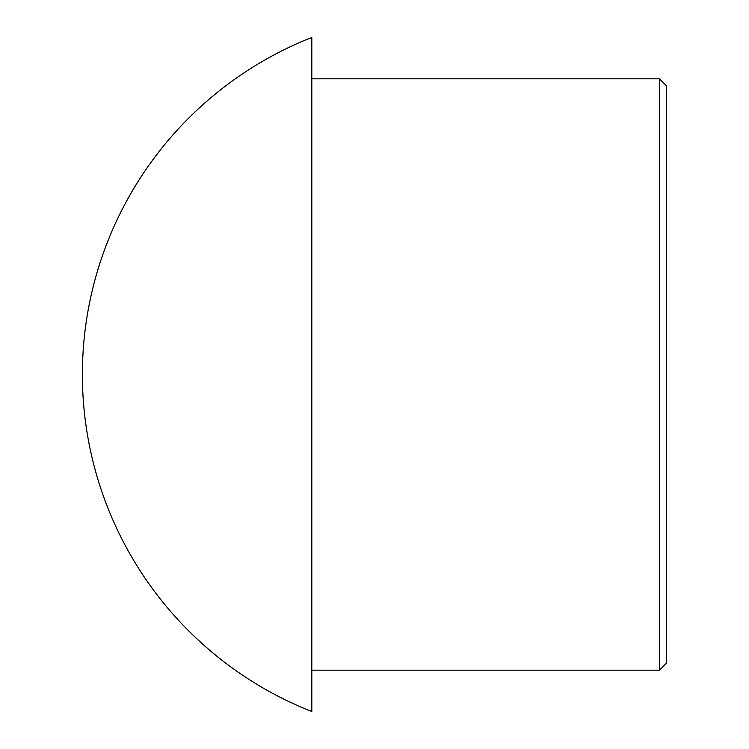 <?xml version="1.0" encoding="UTF-8"?>
<svg xmlns="http://www.w3.org/2000/svg" width="749" height="749" viewBox="0 0 749 749"><rect width="100%" height="100%" fill="white"/><g stroke="black" fill="none" stroke-linecap="round" stroke-linejoin="round"><path stroke-width="1.12" d="M666.61 85.938L666.61 663.062L659.513 670.158L659.513 78.842L666.61 85.938M311.818 37.45L311.818 711.55A362.291 362.291 0 0 1 311.818 37.45M311.818 78.842L659.513 78.842M311.818 670.158L659.513 670.158"/></g></svg>
